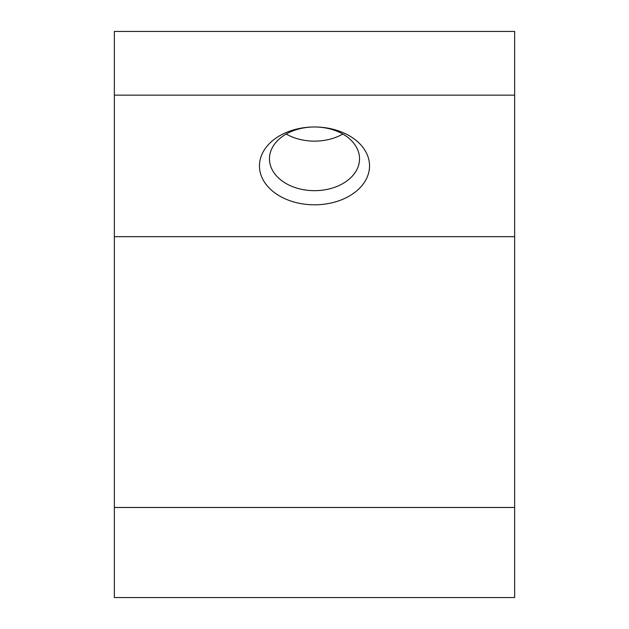 <?xml version="1.0" encoding="UTF-8"?>
<svg xmlns="http://www.w3.org/2000/svg" width="629" height="629" viewBox="0 0 629 629"><rect width="100%" height="100%" fill="white"/><g stroke="black" fill="none" stroke-linecap="round" stroke-linejoin="round"><path stroke-width="0.94" d="M314.5 204.818A55.038 38.919 0 0 1 259.462 165.899A55.038 38.919 0 0 1 314.5 126.979L314.5 126.979A45.036 31.843 180 0 0 269.464 158.822A45.036 31.843 180 0 0 314.5 190.666A45.036 31.843 180 0 0 359.536 158.822A45.036 31.843 180 0 0 314.5 126.979L314.5 126.979A55.038 38.919 0 0 1 369.538 165.899A55.038 38.919 0 0 1 314.5 204.818M342.805 134.056A45.036 31.843 0 0 1 314.5 141.132L314.5 141.132A45.036 31.843 0 0 1 286.195 134.056M514.648 31.45L514.648 597.55L114.352 597.55L114.352 31.45L514.648 31.45M514.648 507.485L114.352 507.485M514.648 95.136L114.352 95.136M514.648 236.661L114.352 236.661"/></g></svg>
